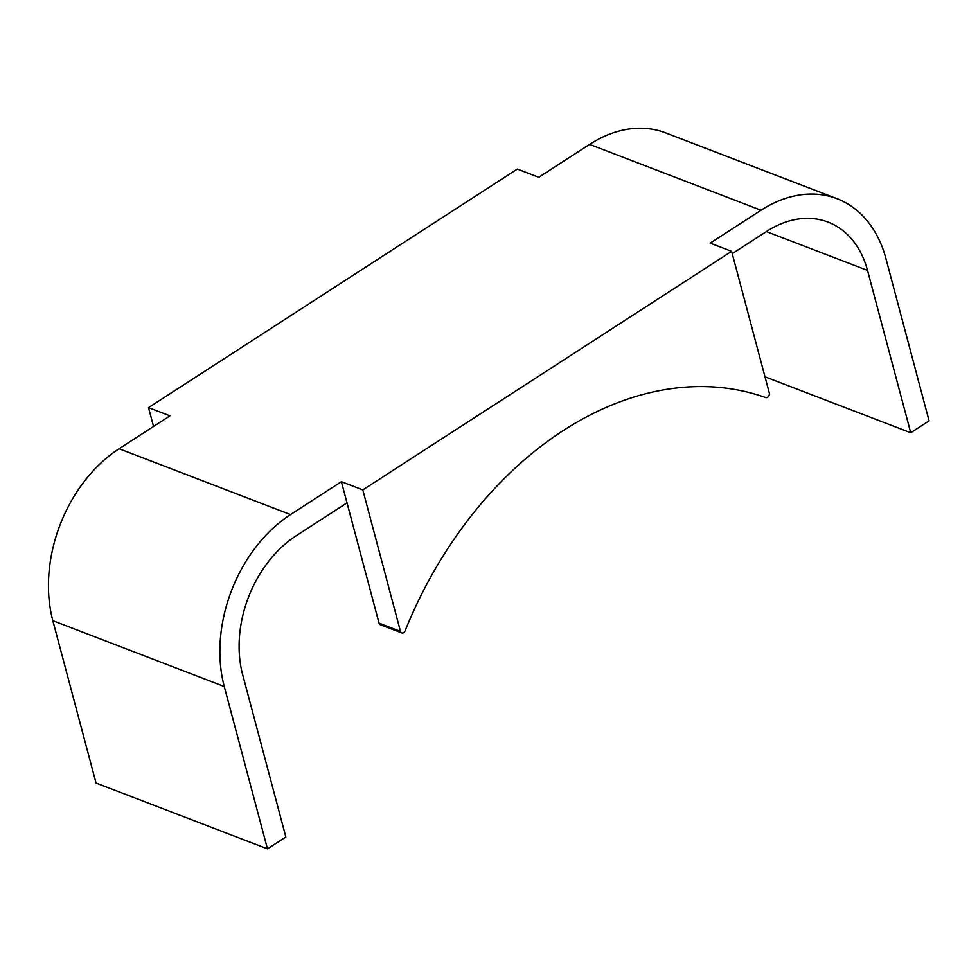<?xml version="1.0" encoding="UTF-8"?>
<svg xmlns="http://www.w3.org/2000/svg" width="978" height="978" viewBox="0 0 978 978"><rect width="100%" height="100%" fill="white"/><g stroke="black" fill="none" stroke-linecap="round" stroke-linejoin="round"><path stroke-width="1.47" d="M153.546 426.481L148.522 407.63L169.952 415.858L119.108 448.755L290.539 514.575L341.383 481.689L347.019 502.863L296.175 535.761A105.233 76.467 -69 0 0 242.654 674.624L285.845 836.972L267.471 848.855L224.268 686.507A130.294 94.67 -69 0 1 290.539 514.575M731.617 251.358L769.258 392.826A3.337 2.433 -69 0 1 768.463 396.383A3.337 2.433 -69 0 1 765.652 397.545A354.965 257.911 -69 0 0 405.149 630.749A3.337 2.433 -69 0 1 401.714 632.925A3.337 2.433 -69 0 1 400.467 631.397L362.814 489.917L731.617 251.358L710.187 243.119L761.031 210.233A130.294 94.67 -69 0 1 837.046 198.705A130.294 94.67 -69 0 1 885.909 258.522L929.1 420.87L910.726 432.753L867.523 270.417A105.233 76.467 -69 0 0 828.06 222.104A105.233 76.467 -69 0 0 766.666 231.407L732.241 253.681M148.522 407.63L517.325 169.072L538.756 177.299L589.6 144.402A130.294 94.67 -69 0 1 665.602 132.886L837.046 198.705M267.471 848.855L96.04 783.036L52.836 620.688A130.294 94.67 -69 0 1 119.108 448.755M362.814 489.917L341.383 481.689M764.992 376.799L910.726 432.753M401.714 632.925L380.283 624.697A3.337 2.433 -69 0 1 379.036 623.169L347.019 502.863M589.6 144.402L761.031 210.233M52.836 620.688L224.268 686.507M766.397 231.578L867.523 270.417M400.467 631.397L379.036 623.169"/></g></svg>
